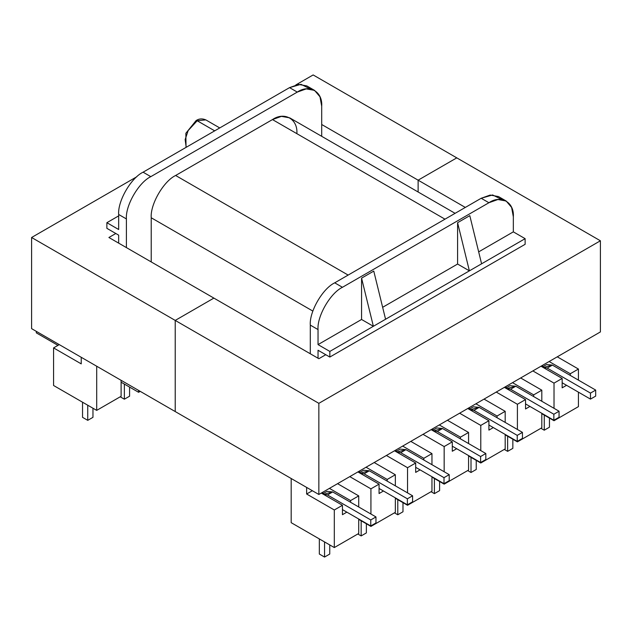 <?xml version="1.0" encoding="UTF-8"?>
<svg xmlns="http://www.w3.org/2000/svg" width="632" height="632" viewBox="0 0 632 632"><rect width="100%" height="100%" fill="white"/><g stroke="black" fill="none" stroke-linecap="round" stroke-linejoin="round"><path stroke-width="0.95" d="M186.195 147.303L185.144 139.585L188.154 130.587L197.192 120.744L196.046 120.633L197.192 120.744L188.154 130.587L185.144 139.585L186.195 147.303M214.69 130.848L197.192 120.744L214.69 130.848M506.177 201.016L498.451 196.552L490.171 195.059L481.189 198.266L488.915 202.73L481.189 198.266L334.715 282.828L342.449 287.291L488.915 202.73L497.905 199.522L506.177 201.016L511.62 207.438L513.334 216.823L513.334 231.857L525.129 238.667L513.334 231.857L478.669 251.868L513.334 231.857L513.334 216.823C514.424 202.248 500.994 194.498 488.915 202.73L342.449 287.291C330.37 293.003 316.94 316.261 318.038 329.572L318.038 344.606L361.567 319.476L361.567 278.135L361.567 319.476L373.37 326.286L361.567 278.135L373.773 271.089L385.575 319.239L469.386 270.852L457.592 264.042L382.652 307.302L457.592 264.042L457.592 222.693L469.797 215.646L481.592 263.805L525.129 238.667L525.129 244.308L329.833 357.056L525.129 244.308L525.129 238.667L329.833 351.424L329.833 357.056L318.038 350.247L318.038 358.233L318.038 350.247L329.833 357.056L329.833 351.424L318.038 344.606L318.038 329.572L310.304 325.109L310.304 353.77L310.304 325.109C309.214 311.797 322.636 288.54 334.715 282.828L481.189 198.266L492.604 194.948L501.879 199.546M455.087 213.332L289.725 117.86L281.453 116.367L272.463 119.574L444.975 219.17L272.463 119.574L175.633 175.483C163.554 181.194 150.124 204.444 151.222 217.763L312.856 311.086L151.222 217.763L151.222 261.925L151.222 217.763C150.124 204.444 163.554 181.194 175.633 175.483L272.463 119.574C284.542 111.343 297.972 119.093 296.874 133.668M314.546 90.376L306.812 85.913L298.541 84.419L289.551 87.627L297.285 92.09L289.551 87.627L143.085 172.188L150.811 176.652L297.285 92.09L306.267 88.883L314.546 90.376L319.982 96.799L321.696 106.184L321.696 136.322L321.696 106.184C322.786 91.608 309.364 83.859 297.285 92.09L150.811 176.652C138.732 182.364 125.31 205.621 126.4 218.933L126.4 247.594L126.4 218.933L118.666 214.477L118.666 229.511L106.871 222.693L106.871 228.334L118.666 235.143L118.666 243.13L118.666 235.143L106.871 228.334L106.871 222.693L118.666 215.883L106.871 222.693L118.666 229.511L118.666 214.477C117.576 201.158 131.006 177.9 143.085 172.188L289.551 87.627L300.974 84.309L310.241 88.907M138.606 390.418L138.606 392.298L140.233 391.358L138.606 392.298L121.107 382.194L138.606 392.298L138.606 390.418M452.299 451.256L456.691 448.72L452.299 451.256L452.299 441.863L444.162 446.555L444.162 471.741L444.162 446.555L452.299 441.863L431.143 429.649L452.299 441.863L452.299 451.256M488.915 430.116L493.316 427.58L488.915 430.116L488.915 420.722L480.778 425.415L480.778 450.6L480.778 425.415L488.915 420.722L467.759 408.501L488.915 420.722L488.915 430.116M525.54 408.975L529.932 406.439L525.54 408.975L525.54 399.582L517.403 404.275L517.403 429.46L517.403 404.275L525.54 399.582L504.376 387.361L525.54 399.582L525.54 408.975M562.156 387.835L566.548 385.299L562.156 387.835L562.156 378.434L554.019 383.134L554.019 408.319L554.019 383.134L562.156 378.434L541 366.22L562.156 378.434L562.156 387.835M578.43 369.041L570.293 373.741L570.293 375.432L570.293 373.741L578.43 369.041L557.274 356.827L578.43 369.041L578.43 380.132L578.43 369.041M554.019 420.154L554.019 420.722L578.43 406.629L578.43 392.156L578.43 406.629L554.019 420.722L541.814 413.676L554.019 420.722L554.019 420.154M549.137 361.528L570.293 373.741L549.137 361.528M532.863 370.921L554.019 383.134L532.863 370.921M415.682 463.003L394.526 450.79L415.682 463.003L407.545 467.704L415.682 463.003L415.682 472.396L415.682 463.003M386.389 455.482L407.545 467.704L407.545 492.881L407.545 467.704L386.389 455.482M379.066 484.144L357.91 471.93L379.066 484.144L370.929 488.844L379.066 484.144L379.066 493.537L379.066 484.144M349.773 476.623L370.929 488.844L370.929 514.021L370.929 488.844L349.773 476.623M342.449 505.284L321.285 493.071L342.449 505.284L334.312 509.984L342.449 505.284L342.449 514.685L342.449 505.284M312.342 490.724L306.639 494.011L334.312 509.984L334.312 547.565L291.178 522.672L291.178 478.503L291.178 522.672L334.312 547.565L358.723 533.471L334.312 547.565L334.312 509.984L306.639 494.011L312.342 490.724M468.573 432.462L460.436 437.162L460.436 438.853L460.436 437.162L468.573 432.462L447.417 420.248L468.573 432.462L468.573 443.553L468.573 432.462M444.162 483.583L444.162 484.144L468.573 470.05L468.573 455.577L468.573 470.05L444.162 484.144L431.956 477.097L444.162 484.144L444.162 483.583M439.279 424.949L460.436 437.162L439.279 424.949M423.006 434.342L444.162 446.555L423.006 434.342M505.189 411.321L497.052 416.022L497.052 417.713L497.052 416.022L505.189 411.321L484.033 399.108L505.189 411.321L505.189 422.413L505.189 411.321M480.778 462.442L480.778 463.003L505.189 448.91L505.189 434.437L505.189 448.91L480.778 463.003L468.573 455.956L480.778 463.003L480.778 462.442M475.896 403.808L497.052 416.022L475.896 403.808M459.622 413.202L480.778 425.415L459.622 413.202M541.814 390.181L533.677 394.882L533.677 396.572L533.677 394.882L541.814 390.181L520.657 377.968L541.814 390.181L541.814 401.273L541.814 390.181M517.403 441.294L517.403 441.863L541.814 427.769L541.814 413.296L541.814 427.769L517.403 441.863L505.189 434.816L517.403 441.863L517.403 441.294M512.513 382.668L533.677 394.882L512.513 382.668M496.238 392.061L517.403 404.275L496.238 392.061M59.266 344.614L53.57 347.9L81.236 363.874L81.236 357.293L81.236 363.874L53.57 347.9L59.266 344.614M121.107 396.288L96.696 410.381L53.57 385.488L53.57 347.9L53.57 385.488L96.696 410.381L121.107 396.288L121.107 380.314L121.107 396.288M469.386 409.125L469.386 407.569L469.386 409.125M506.011 387.985L506.011 386.421L506.011 387.985M542.627 366.844L542.627 365.28L542.627 366.844M306.639 487.43L306.639 494.011L306.639 487.43M322.92 493.687L322.92 492.131L322.92 493.687M359.537 472.546L359.537 470.99L359.537 472.546M396.153 451.406L396.153 449.85L396.153 451.406M432.77 430.266L432.77 428.709L432.77 430.266M395.34 512.331L370.929 526.424L358.723 519.378L370.929 526.424L395.34 512.331L395.34 497.866L395.34 512.331M358.723 533.471L358.723 519.006L358.723 533.471M358.723 506.975L358.723 495.891L350.586 500.584L350.586 502.282L350.586 500.584L358.723 495.891L337.567 483.678L358.723 495.891L358.723 506.975M346.842 512.141L342.449 514.685L346.842 512.141M370.929 525.864L370.929 526.424L370.929 525.864M395.34 485.834L395.34 474.751L387.203 479.443L387.203 481.134L387.203 479.443L395.34 474.751L374.183 462.529L395.34 474.751L395.34 485.834M383.458 491.001L379.066 493.537L383.458 491.001M329.43 488.37L350.586 500.584L329.43 488.37M366.047 467.23L387.203 479.443L366.047 467.23M431.956 491.19L407.545 505.284L395.34 498.237L407.545 505.284L431.956 491.19L431.956 476.718L431.956 491.19M407.545 504.723L407.545 505.284L407.545 504.723M431.956 464.694L431.956 453.61L423.819 458.303L423.819 459.993L423.819 458.303L431.956 453.61L410.8 441.389L431.956 453.61L431.956 464.694M420.075 469.86L415.682 472.396L420.075 469.86M402.663 446.089L423.819 458.303L402.663 446.089M373.37 326.286L361.567 319.476L318.038 344.606L329.833 351.424L385.575 319.239L373.773 271.089L361.567 278.135L373.37 326.286M126.4 218.933C125.31 205.621 138.732 182.364 150.811 176.652L143.085 172.188C131.006 177.9 117.576 201.158 118.666 214.477L126.4 218.933M334.715 282.828C322.636 288.54 309.214 311.797 310.304 325.109L318.038 329.572C316.94 316.261 330.37 293.003 342.449 287.291L334.715 282.828M457.592 264.042L469.386 270.852L457.592 222.693L457.592 264.042M469.797 215.646L457.592 222.693L469.386 270.852L481.592 263.805L469.797 215.646M195.565 121.684L196.046 120.633C198.954 118.634 202.216 118.389 205.827 119.89L197.192 120.744L205.827 119.89L219.746 127.933M96.696 366.22L96.696 410.381L96.696 366.22M129.576 387.084L129.576 396.201L129.576 387.084M124.362 384.074L124.362 399.203L129.576 396.201L124.362 399.203L124.362 384.074M120.214 396.809L124.362 399.203L120.214 396.809M82.539 417.341L82.539 402.213L82.539 417.341L87.745 420.343L92.959 417.341L92.959 408.225L92.959 417.341L87.745 420.343L87.745 405.215L87.745 420.343L82.539 417.341M397.781 499.651L397.781 514.772L402.987 511.77L402.987 502.653L402.987 511.77L397.781 514.772L397.781 499.651M394.447 512.852L397.781 514.772L394.447 512.852M361.164 520.792L361.164 535.92L366.37 532.91L366.37 523.794L366.37 532.91L361.164 535.92L361.164 520.792M357.823 533.993L361.164 535.92L357.823 533.993M324.548 541.932L324.548 557.061L329.754 554.051L329.754 544.934L329.754 554.051L324.548 557.061L324.548 541.932M319.334 554.051L319.334 538.922L319.334 554.051L324.548 557.061L319.334 554.051M471.014 457.363L471.014 472.491L476.228 469.489L476.228 460.373L476.228 469.489L471.014 472.491L471.014 457.363M467.68 470.563L471.014 472.491L467.68 470.563M507.638 436.222L507.638 451.351L512.844 448.349L512.844 439.232L512.844 448.349L507.638 451.351L507.638 436.222M504.297 449.423L507.638 451.351L504.297 449.423M544.255 415.082L544.255 430.21L549.461 427.2L549.461 418.092L549.461 427.2L544.255 430.21L544.255 415.082M540.913 428.283L544.255 430.21L540.913 428.283M434.397 478.503L434.397 493.632L439.603 490.63L439.603 481.513L439.603 490.63L434.397 493.632L434.397 478.503M431.063 491.712L434.397 493.632L431.063 491.712M36.316 332.867L36.316 331.365L36.316 332.867L57.962 345.364L36.316 332.867M544.658 367.105L552.392 365.099L595.684 390.086L595.684 396.106L590.47 399.108L562.156 382.763L590.47 399.108L595.684 396.106L595.684 390.086L590.47 393.096L590.47 399.108L590.47 393.096L547.186 368.101L542.525 367.105L547.186 368.101L552.392 365.099L546.633 364.522L542.343 367.002M595.684 390.086L552.392 365.099L547.186 368.101L590.47 393.096L595.684 390.086M508.033 388.245L515.775 386.239L559.059 411.227L559.059 417.246L553.853 420.248L525.54 403.903L553.853 420.248L559.059 417.246L559.059 411.227L553.853 414.237L553.853 420.248L553.853 414.237L510.561 389.241L505.908 388.245L510.561 389.241L515.775 386.239L510.016 385.67L505.726 388.143M559.059 411.227L515.775 386.239L510.561 389.241L553.853 414.237L559.059 411.227M471.417 409.386L479.151 407.379L522.443 432.375L522.443 438.387L517.237 441.389L488.915 425.044L517.237 441.389L522.443 438.387L522.443 432.375L517.237 435.377L517.237 441.389L517.237 435.377L473.945 410.381L469.292 409.386L473.945 410.381L479.151 407.379L473.4 406.811L469.11 409.283M522.443 432.375L479.151 407.379L473.945 410.381L517.237 435.377L522.443 432.375M434.8 430.534L442.534 428.52L437.328 431.522L480.62 456.517L485.826 453.515L480.62 456.517L480.62 462.529L485.826 459.527L485.826 453.515L485.826 459.527L480.62 462.529L480.62 456.517L437.328 431.522L432.667 430.526L437.328 431.522L442.534 428.52L485.826 453.515L442.534 428.52L436.783 427.951L432.493 430.424M452.299 446.184L480.62 462.529L452.299 446.184M398.184 451.675L405.918 449.66L449.21 474.656L449.21 480.668L449.21 474.656L444.004 477.658L444.004 483.678L449.21 480.668L444.004 483.678L444.004 477.658L400.712 452.67L405.918 449.66L400.167 449.091L395.877 451.564M396.051 451.667L400.712 452.67L396.051 451.667M415.682 467.325L444.004 483.678L415.682 467.325M400.712 452.67L444.004 477.658L449.21 474.656L405.918 449.66L400.712 452.67M407.379 504.818L412.593 501.808L412.593 495.796L407.379 498.798L407.379 504.818L407.379 498.798L364.095 473.81L369.301 470.801L412.593 495.796L412.593 501.808L407.379 504.818L379.066 488.465L407.379 504.818M361.567 472.815L369.301 470.801L363.542 470.232L359.252 472.704M359.434 472.807L364.095 473.81L359.434 472.807M364.095 473.81L407.379 498.798L412.593 495.796L369.301 470.801L364.095 473.81M370.763 525.958L375.969 522.948L375.969 516.937L370.763 519.946L370.763 525.958L370.763 519.946L327.471 494.951L332.685 491.941L375.969 516.937L375.969 522.948L370.763 525.958L342.449 509.605L370.763 525.958M324.943 493.955L332.685 491.941L326.926 491.372L322.636 493.853M322.818 493.948L327.471 494.951L322.818 493.948M327.471 494.951L370.763 519.946L375.969 516.937L332.685 491.941L327.471 494.951M175.633 175.483L348.145 275.078L175.633 175.483M456.778 157.866L600.4 240.784L600.4 331.926L600.4 240.784L318.852 403.335L175.222 320.416L213.877 298.099L318.852 358.707L325.764 354.71L318.852 358.707L213.877 298.099L175.222 320.416L175.222 411.558L175.222 320.416L318.852 403.335L318.852 494.477L318.852 403.335L600.4 240.784L456.778 157.866L418.123 180.175L456.778 157.866L418.123 180.175L418.123 191.994L418.123 180.175L465.318 207.43L321.696 124.504L418.123 180.175L418.123 191.994L418.123 180.175L456.778 157.866L313.148 74.939L456.778 157.866M175.222 411.558L318.852 494.477L600.4 331.926L318.852 494.477L175.222 411.558L175.222 320.416L31.6 237.498L31.6 328.64L175.222 411.558L31.6 328.64L31.6 237.498L136.828 176.739L31.6 237.498L175.222 320.416L175.222 411.558M213.877 298.099L175.222 320.416L213.877 298.099L108.901 237.498L213.877 298.099M115.822 233.5L108.901 237.498L115.822 233.5M295.808 84.957L313.148 74.939L295.808 84.957M186.037 147.39L185.855 133.273L196.046 120.633"/></g></svg>
